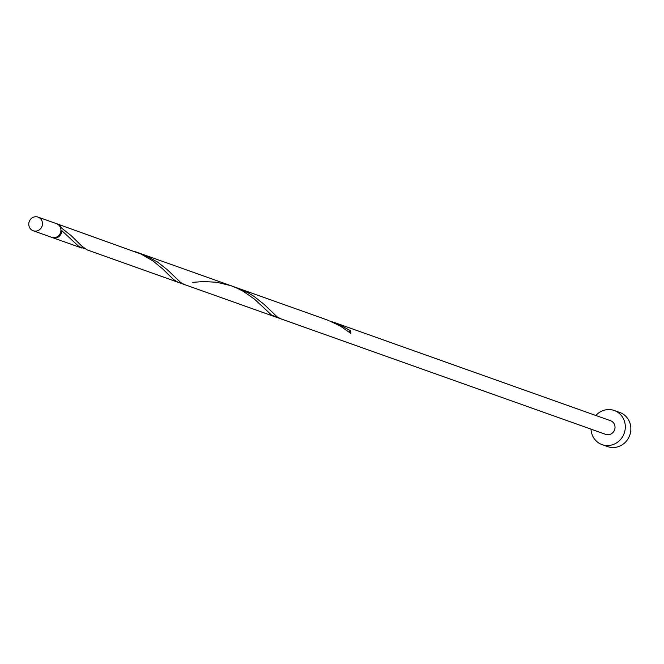 <?xml version="1.0" encoding="UTF-8"?>
<svg xmlns="http://www.w3.org/2000/svg" width="664" height="664" viewBox="0 0 664 664"><rect width="100%" height="100%" fill="white"/><g stroke="black" fill="none" stroke-linecap="round" stroke-linejoin="round"><path stroke-width="1" d="M36.869 230.956A7.246 6.814 -70.4 0 0 42.463 224.307A7.246 6.814 -70.4 0 0 38.056 217.103A7.246 6.814 -70.4 0 0 34.387 216.912A7.246 6.814 -70.4 0 0 28.793 223.561A7.246 6.814 -70.4 0 0 33.2 230.757A7.246 6.814 -70.4 0 0 36.869 230.956M38.056 217.103L56.498 223.668A7.246 6.814 109.6 0 1 60.905 230.864A7.246 6.814 109.6 0 1 55.311 237.521A7.246 6.814 109.6 0 1 51.643 237.322L33.2 230.757M591.01 429.151A18.111 17.04 -70.4 0 0 602.082 444.623A18.111 17.04 -70.4 0 0 611.254 445.121A18.111 17.04 -70.4 0 0 625.247 428.479A18.111 17.04 -70.4 0 0 614.225 410.493A18.111 17.04 -70.4 0 0 605.062 409.995A18.111 17.04 -70.4 0 0 595.865 415.498M602.082 444.623L607.635 446.598A18.111 17.04 -70.4 0 0 616.798 447.088A18.111 17.04 -70.4 0 0 630.8 430.455A18.111 17.04 -70.4 0 0 619.769 412.46L614.225 410.493M60.93 230.441A1.452 1.361 -70.4 0 0 61.86 230.682A7.246 6.814 109.6 0 1 56.232 237.845A7.246 6.814 109.6 0 1 52.572 237.646A7.246 6.814 109.6 0 1 52.116 237.463M61.86 230.682L78.95 246.585L85.116 248.784M56.955 223.851A7.246 6.814 109.6 0 1 57.428 223.992A7.246 6.814 109.6 0 1 61.37 227.885A1.452 1.361 -70.4 0 0 60.706 228.366M57.428 223.992L141.034 254.046L153.093 261.018L162.647 268.895L173.594 279.586L178.251 282.349L87.042 249.855L81.639 245.962L71.289 235.737L61.37 227.885M192.801 282.341L203.674 281.528L216.788 282.275L230.665 285.611L237.38 288.309L243.68 291.579L254.553 299.215L271.642 315.118L277.809 317.317M137.987 252.727L145.358 255.424L157.717 262.147L167.635 269.999L180.708 282.524L184.393 284.532L280.739 318.795L277.054 316.794L263.981 304.27L254.063 296.418L248.137 292.816L237.422 288.01L327.626 320.098L340.026 325.85L350.899 333.477A7.246 6.814 109.6 0 0 350.409 330.68L338.051 323.957L330.672 321.26M280.739 318.795L605.726 434.38A7.246 6.814 -70.4 0 0 609.394 434.58A7.246 6.814 -70.4 0 0 614.997 427.923A7.246 6.814 -70.4 0 0 610.581 420.727L333.768 322.281M349.422 332.274A1.452 1.361 109.6 0 1 350.409 330.68M52.572 237.646L81.904 248.079M178.251 282.349L274.597 316.612M134.933 251.565L231.279 285.827M141.075 253.748L237.422 288.01"/></g></svg>
